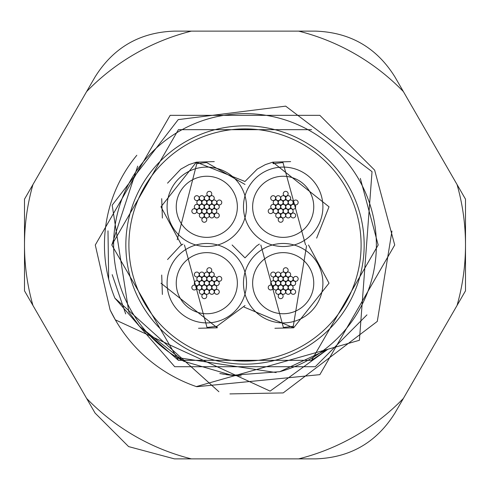 <?xml version="1.0" encoding="UTF-8"?>
<svg xmlns="http://www.w3.org/2000/svg" width="490" height="490" viewBox="0 0 490 490"><rect width="100%" height="100%" fill="white"/><g stroke="black" fill="none" stroke-linecap="round" stroke-linejoin="round"><path stroke-width="0.73" d="M112.192 274.663L125.673 313.894M196.343 386.586A149.713 149.713 0 0 1 110.097 309.925L115.352 319.854L270.1 391.106L327.81 349.296L279.808 371.683L231.905 375.309L183.915 361.314L139.528 326.309L128.833 312.069L112.173 205.175L178.225 119.621L285.67 106.14L372.033 171.659L359.409 340.287L196.343 386.586A149.713 149.713 0 0 1 110.097 309.925L95.287 245L170.146 115.346L319.854 115.346L374.654 170.146L394.713 245L319.854 374.654L196.723 386.714L319.854 374.654L394.713 245L374.654 170.146L394.713 245L319.854 374.654L196.723 386.714M110.097 309.925L95.287 245L170.146 115.346L319.854 115.346L374.654 170.146L319.854 115.346L170.146 115.346L95.287 245L110.097 309.925L95.287 245L170.146 115.346L319.854 115.346L374.654 170.146M348.194 185.422A119.156 119.156 0 0 0 185.422 141.806A119.156 119.156 0 0 0 141.806 304.578A119.156 119.156 0 0 0 304.578 348.194A119.156 119.156 0 0 0 348.194 185.422M107.984 230.9L108.682 279.202L107.99 230.845M86.608 398.401A220.5 220.5 0 0 0 191.351 458.873L174.44 458.873L128.613 446.592L95.06 413.046L24.5 290.827L24.5 199.173L95.06 76.955C113.447 47.53 139.907 32.254 174.44 31.127L315.56 31.127C350.234 32.334 376.694 47.61 394.94 76.955L465.5 199.173L465.5 290.827L394.94 413.046C376.553 442.47 350.093 457.746 315.56 458.873L191.351 458.873M366.949 314.868L315.272 366.716L174.728 366.716L315.272 366.716L366.949 314.868L315.272 366.716L174.728 366.716L114.874 298.116A140.544 140.544 0 0 1 136.826 155.269M174.728 366.716L114.874 298.116L174.728 366.716M391.957 231.053L377.3 321.385L283.189 392.919L229.926 393.911M218.895 391.718L114.874 298.116M191.351 31.127A220.5 220.5 0 0 0 86.608 91.599M32.953 184.528A220.5 220.5 0 0 0 32.953 305.472M298.649 458.873A220.5 220.5 0 0 0 403.393 398.401M457.048 305.472A220.5 220.5 0 0 0 457.048 184.528M403.393 91.599A220.5 220.5 0 0 0 298.649 31.127M361.106 245A116.106 116.106 0 0 1 245 361.106A116.106 116.106 0 0 1 128.895 245A116.106 116.106 0 0 1 245 128.895A116.106 116.106 0 0 1 361.106 245M244.994 184.436L206.602 162.533L196.79 163.678L177.221 239.739M181.521 245.031L160.977 206.811L196.386 162.178L245 181.478L257.201 169.124L265.372 164.609L272.771 162.178L329.023 206.811L316.65 238.122M206.657 167.09A39.721 39.721 0 0 0 167.09 206.958A39.721 39.721 0 0 0 206.958 246.525A39.721 39.721 0 0 0 246.525 206.657A39.721 39.721 0 0 0 206.657 167.09M305.558 245L282.987 162.533L273.169 163.678L272.771 162.178L290.644 161.59M283.042 167.09A39.721 39.721 0 0 0 243.475 206.958A39.721 39.721 0 0 0 283.343 246.525A39.721 39.721 0 0 0 322.91 206.657A39.721 39.721 0 0 0 283.042 167.09M260.833 244.994L283.398 327.467L293.265 326.309L306.599 245.625M308.504 244.988L329.023 283.189L293.663 327.81L244.081 307.077M283.042 243.475A39.721 39.721 0 0 0 243.475 283.343A39.721 39.721 0 0 0 283.343 322.91A39.721 39.721 0 0 0 322.91 283.042A39.721 39.721 0 0 0 283.042 243.475M184.448 244.994L207.013 327.467L216.88 326.309L245.025 305.546M232.119 244.988L245 257.863L256.576 245.943L259.357 244.1M206.657 243.475A39.721 39.721 0 0 0 167.09 283.343A39.721 39.721 0 0 0 206.958 322.91A39.721 39.721 0 0 0 246.525 283.042A39.721 39.721 0 0 0 206.657 243.475M216.88 326.309L217.284 327.81L160.977 283.189M290.766 291.868A2.444 2.444 0 0 1 293.21 289.425A2.444 2.444 0 0 1 295.654 291.868A2.444 2.444 0 0 1 293.21 294.312A2.444 2.444 0 0 1 290.766 291.868A2.444 2.444 0 0 1 293.21 289.425A2.444 2.444 0 0 1 295.654 291.868A2.444 2.444 0 0 1 293.21 294.312A2.444 2.444 0 0 1 290.766 291.868M288.261 287.526A2.444 2.444 0 0 1 290.705 285.082A2.444 2.444 0 0 1 293.149 287.526A2.444 2.444 0 0 1 290.705 289.97A2.444 2.444 0 0 1 288.261 287.526A2.444 2.444 0 0 1 290.705 285.082A2.444 2.444 0 0 1 293.149 287.526A2.444 2.444 0 0 1 290.705 289.97A2.444 2.444 0 0 1 288.261 287.526M285.75 291.868A2.444 2.444 0 0 1 288.2 289.425A2.444 2.444 0 0 1 290.644 291.868A2.444 2.444 0 0 1 288.2 294.312A2.444 2.444 0 0 1 285.75 291.868A2.444 2.444 0 0 1 288.2 289.425A2.444 2.444 0 0 1 290.644 291.868A2.444 2.444 0 0 1 288.2 294.312A2.444 2.444 0 0 1 285.75 291.868M283.251 287.532A2.444 2.444 0 0 1 285.701 285.088A2.444 2.444 0 0 1 288.144 287.532A2.444 2.444 0 0 1 285.701 289.976A2.444 2.444 0 0 1 283.251 287.532A2.444 2.444 0 0 1 285.701 285.088A2.444 2.444 0 0 1 288.144 287.532A2.444 2.444 0 0 1 285.701 289.976A2.444 2.444 0 0 1 283.251 287.532M280.752 291.862A2.444 2.444 0 0 1 283.196 289.418A2.444 2.444 0 0 1 285.639 291.862A2.444 2.444 0 0 1 283.196 294.306A2.444 2.444 0 0 1 280.752 291.862A2.444 2.444 0 0 1 283.196 289.418A2.444 2.444 0 0 1 285.639 291.862A2.444 2.444 0 0 1 283.196 294.306A2.444 2.444 0 0 1 280.752 291.862M278.24 296.205A2.444 2.444 0 0 1 280.684 293.761A2.444 2.444 0 0 1 283.128 296.205A2.444 2.444 0 0 1 280.684 298.649A2.444 2.444 0 0 1 278.24 296.205A2.444 2.444 0 0 1 280.684 293.761A2.444 2.444 0 0 1 283.128 296.205A2.444 2.444 0 0 1 280.684 298.649A2.444 2.444 0 0 1 278.24 296.205M278.24 287.532A2.444 2.444 0 0 1 280.684 285.088A2.444 2.444 0 0 1 283.128 287.532A2.444 2.444 0 0 1 280.684 289.976A2.444 2.444 0 0 1 278.24 287.532A2.444 2.444 0 0 1 280.684 285.088A2.444 2.444 0 0 1 283.128 287.532A2.444 2.444 0 0 1 280.684 289.976A2.444 2.444 0 0 1 278.24 287.532M275.735 291.862A2.444 2.444 0 0 1 278.179 289.418A2.444 2.444 0 0 1 280.623 291.862A2.444 2.444 0 0 1 278.179 294.306A2.444 2.444 0 0 1 275.735 291.862A2.444 2.444 0 0 1 278.179 289.418A2.444 2.444 0 0 1 280.623 291.862A2.444 2.444 0 0 1 278.179 294.306A2.444 2.444 0 0 1 275.735 291.862M268.226 287.526A2.444 2.444 0 0 1 270.67 285.082A2.444 2.444 0 0 1 273.114 287.526A2.444 2.444 0 0 1 270.67 289.97A2.444 2.444 0 0 1 268.226 287.526A2.444 2.444 0 0 1 270.67 285.082A2.444 2.444 0 0 1 273.114 287.526A2.444 2.444 0 0 1 270.67 289.97A2.444 2.444 0 0 1 268.226 287.526M273.236 287.532A2.444 2.444 0 0 1 275.686 285.088A2.444 2.444 0 0 1 278.13 287.532A2.444 2.444 0 0 1 275.686 289.976A2.444 2.444 0 0 1 273.236 287.532A2.444 2.444 0 0 1 275.686 285.088A2.444 2.444 0 0 1 278.13 287.532A2.444 2.444 0 0 1 275.686 289.976A2.444 2.444 0 0 1 273.236 287.532M275.735 283.189A2.444 2.444 0 0 1 278.179 280.746A2.444 2.444 0 0 1 280.623 283.189A2.444 2.444 0 0 1 278.179 285.633A2.444 2.444 0 0 1 275.735 283.189A2.444 2.444 0 0 1 278.179 280.746A2.444 2.444 0 0 1 280.623 283.189A2.444 2.444 0 0 1 278.179 285.633A2.444 2.444 0 0 1 275.735 283.189M270.731 283.189A2.444 2.444 0 0 1 273.175 280.746A2.444 2.444 0 0 1 275.619 283.189A2.444 2.444 0 0 1 273.175 285.633A2.444 2.444 0 0 1 270.731 283.189A2.444 2.444 0 0 1 273.175 280.746A2.444 2.444 0 0 1 275.619 283.189A2.444 2.444 0 0 1 273.175 285.633A2.444 2.444 0 0 1 270.731 283.189M273.236 278.859A2.444 2.444 0 0 1 275.68 276.415A2.444 2.444 0 0 1 278.124 278.859A2.444 2.444 0 0 1 275.68 281.303A2.444 2.444 0 0 1 273.236 278.859A2.444 2.444 0 0 1 275.68 276.415A2.444 2.444 0 0 1 278.124 278.859A2.444 2.444 0 0 1 275.68 281.303A2.444 2.444 0 0 1 273.236 278.859M270.731 274.516A2.444 2.444 0 0 1 273.175 272.072A2.444 2.444 0 0 1 275.619 274.516A2.444 2.444 0 0 1 273.175 276.96A2.444 2.444 0 0 1 270.731 274.516A2.444 2.444 0 0 1 273.175 272.072A2.444 2.444 0 0 1 275.619 274.516A2.444 2.444 0 0 1 273.175 276.96A2.444 2.444 0 0 1 270.731 274.516M275.741 274.516A2.444 2.444 0 0 1 278.185 272.072A2.444 2.444 0 0 1 280.629 274.516A2.444 2.444 0 0 1 278.185 276.96A2.444 2.444 0 0 1 275.741 274.516A2.444 2.444 0 0 1 278.185 272.072A2.444 2.444 0 0 1 280.629 274.516A2.444 2.444 0 0 1 278.185 276.96A2.444 2.444 0 0 1 275.741 274.516M278.24 278.853A2.444 2.444 0 0 1 280.684 276.409A2.444 2.444 0 0 1 283.128 278.853A2.444 2.444 0 0 1 280.684 281.297A2.444 2.444 0 0 1 278.24 278.853A2.444 2.444 0 0 1 280.684 276.409A2.444 2.444 0 0 1 283.128 278.853A2.444 2.444 0 0 1 280.684 281.297A2.444 2.444 0 0 1 278.24 278.853M280.746 283.189A2.444 2.444 0 0 1 283.189 280.746A2.444 2.444 0 0 1 285.633 283.189A2.444 2.444 0 0 1 283.189 285.633A2.444 2.444 0 0 1 280.746 283.189A2.444 2.444 0 0 1 283.189 280.746A2.444 2.444 0 0 1 285.633 283.189A2.444 2.444 0 0 1 283.189 285.633A2.444 2.444 0 0 1 280.746 283.189M285.762 283.189A2.444 2.444 0 0 1 288.206 280.746A2.444 2.444 0 0 1 290.65 283.189A2.444 2.444 0 0 1 288.206 285.633A2.444 2.444 0 0 1 285.762 283.189A2.444 2.444 0 0 1 288.206 280.746A2.444 2.444 0 0 1 290.65 283.189A2.444 2.444 0 0 1 288.206 285.633A2.444 2.444 0 0 1 285.762 283.189M290.766 283.196A2.444 2.444 0 0 1 293.21 280.752A2.444 2.444 0 0 1 295.654 283.196A2.444 2.444 0 0 1 293.21 285.639A2.444 2.444 0 0 1 290.766 283.196A2.444 2.444 0 0 1 293.21 280.752A2.444 2.444 0 0 1 295.654 283.196A2.444 2.444 0 0 1 293.21 285.639A2.444 2.444 0 0 1 290.766 283.196M293.271 278.853A2.444 2.444 0 0 1 295.715 276.409A2.444 2.444 0 0 1 298.159 278.853A2.444 2.444 0 0 1 295.715 281.297A2.444 2.444 0 0 1 293.271 278.853A2.444 2.444 0 0 1 295.715 276.409A2.444 2.444 0 0 1 298.159 278.853A2.444 2.444 0 0 1 295.715 281.297A2.444 2.444 0 0 1 293.271 278.853M288.255 278.853A2.444 2.444 0 0 1 290.699 276.409A2.444 2.444 0 0 1 293.143 278.853A2.444 2.444 0 0 1 290.699 281.297A2.444 2.444 0 0 1 288.255 278.853A2.444 2.444 0 0 1 290.699 276.409A2.444 2.444 0 0 1 293.143 278.853A2.444 2.444 0 0 1 290.699 281.297A2.444 2.444 0 0 1 288.255 278.853M283.251 278.853A2.444 2.444 0 0 1 285.701 276.409A2.444 2.444 0 0 1 288.144 278.853A2.444 2.444 0 0 1 285.701 281.297A2.444 2.444 0 0 1 283.251 278.853A2.444 2.444 0 0 1 285.701 276.409A2.444 2.444 0 0 1 288.144 278.853A2.444 2.444 0 0 1 285.701 281.297A2.444 2.444 0 0 1 283.251 278.853M280.746 274.516A2.444 2.444 0 0 1 283.189 272.072A2.444 2.444 0 0 1 285.633 274.516A2.444 2.444 0 0 1 283.189 276.966A2.444 2.444 0 0 1 280.746 274.516A2.444 2.444 0 0 1 283.189 272.072A2.444 2.444 0 0 1 285.633 274.516A2.444 2.444 0 0 1 283.189 276.966A2.444 2.444 0 0 1 280.746 274.516M285.762 274.516A2.444 2.444 0 0 1 288.206 272.072A2.444 2.444 0 0 1 290.65 274.516A2.444 2.444 0 0 1 288.206 276.966A2.444 2.444 0 0 1 285.762 274.516A2.444 2.444 0 0 1 288.206 272.072A2.444 2.444 0 0 1 290.65 274.516A2.444 2.444 0 0 1 288.206 276.966A2.444 2.444 0 0 1 285.762 274.516M283.251 270.18A2.444 2.444 0 0 1 285.701 267.736A2.444 2.444 0 0 1 288.144 270.18A2.444 2.444 0 0 1 285.701 272.624A2.444 2.444 0 0 1 283.251 270.18A2.444 2.444 0 0 1 285.701 267.736A2.444 2.444 0 0 1 288.144 270.18A2.444 2.444 0 0 1 285.701 272.624A2.444 2.444 0 0 1 283.251 270.18M313.747 283.189A30.552 30.552 0 0 1 283.189 313.747A30.552 30.552 0 0 1 252.638 283.189A30.552 30.552 0 0 1 283.189 252.638A30.552 30.552 0 0 1 313.747 283.189M214.381 291.868A2.444 2.444 0 0 1 216.825 289.425A2.444 2.444 0 0 1 219.269 291.868A2.444 2.444 0 0 1 216.825 294.312A2.444 2.444 0 0 1 214.381 291.868A2.444 2.444 0 0 1 216.825 289.425A2.444 2.444 0 0 1 219.269 291.868A2.444 2.444 0 0 1 216.825 294.312A2.444 2.444 0 0 1 214.381 291.868M211.876 287.526A2.444 2.444 0 0 1 214.32 285.082A2.444 2.444 0 0 1 216.764 287.526A2.444 2.444 0 0 1 214.32 289.97A2.444 2.444 0 0 1 211.876 287.526A2.444 2.444 0 0 1 214.32 285.082A2.444 2.444 0 0 1 216.764 287.526A2.444 2.444 0 0 1 214.32 289.97A2.444 2.444 0 0 1 211.876 287.526M209.371 291.868A2.444 2.444 0 0 1 211.815 289.425A2.444 2.444 0 0 1 214.259 291.868A2.444 2.444 0 0 1 211.815 294.312A2.444 2.444 0 0 1 209.371 291.868A2.444 2.444 0 0 1 211.815 289.425A2.444 2.444 0 0 1 214.259 291.868A2.444 2.444 0 0 1 211.815 294.312A2.444 2.444 0 0 1 209.371 291.868M206.872 287.532A2.444 2.444 0 0 1 209.316 285.088A2.444 2.444 0 0 1 211.76 287.532A2.444 2.444 0 0 1 209.316 289.976A2.444 2.444 0 0 1 206.872 287.532A2.444 2.444 0 0 1 209.316 285.088A2.444 2.444 0 0 1 211.76 287.532A2.444 2.444 0 0 1 209.316 289.976A2.444 2.444 0 0 1 206.872 287.532M204.367 291.862A2.444 2.444 0 0 1 206.811 289.418A2.444 2.444 0 0 1 209.255 291.862A2.444 2.444 0 0 1 206.811 294.306A2.444 2.444 0 0 1 204.367 291.862A2.444 2.444 0 0 1 206.811 289.418A2.444 2.444 0 0 1 209.255 291.862A2.444 2.444 0 0 1 206.811 294.306A2.444 2.444 0 0 1 204.367 291.862M201.856 296.205A2.444 2.444 0 0 1 204.299 293.761A2.444 2.444 0 0 1 206.749 296.205A2.444 2.444 0 0 1 204.299 298.649A2.444 2.444 0 0 1 201.856 296.205A2.444 2.444 0 0 1 204.299 293.761A2.444 2.444 0 0 1 206.749 296.205A2.444 2.444 0 0 1 204.299 298.649A2.444 2.444 0 0 1 201.856 296.205M201.856 287.532A2.444 2.444 0 0 1 204.299 285.088A2.444 2.444 0 0 1 206.749 287.532A2.444 2.444 0 0 1 204.299 289.976A2.444 2.444 0 0 1 201.856 287.532A2.444 2.444 0 0 1 204.299 285.088A2.444 2.444 0 0 1 206.749 287.532A2.444 2.444 0 0 1 204.299 289.976A2.444 2.444 0 0 1 201.856 287.532M199.35 291.862A2.444 2.444 0 0 1 201.794 289.418A2.444 2.444 0 0 1 204.238 291.862A2.444 2.444 0 0 1 201.794 294.306A2.444 2.444 0 0 1 199.35 291.862A2.444 2.444 0 0 1 201.794 289.418A2.444 2.444 0 0 1 204.238 291.862A2.444 2.444 0 0 1 201.794 294.306A2.444 2.444 0 0 1 199.35 291.862M191.841 287.526A2.444 2.444 0 0 1 194.285 285.082A2.444 2.444 0 0 1 196.729 287.526A2.444 2.444 0 0 1 194.285 289.97A2.444 2.444 0 0 1 191.841 287.526A2.444 2.444 0 0 1 194.285 285.082A2.444 2.444 0 0 1 196.729 287.526A2.444 2.444 0 0 1 194.285 289.97A2.444 2.444 0 0 1 191.841 287.526M196.857 287.532A2.444 2.444 0 0 1 199.301 285.088A2.444 2.444 0 0 1 201.745 287.532A2.444 2.444 0 0 1 199.301 289.976A2.444 2.444 0 0 1 196.857 287.532A2.444 2.444 0 0 1 199.301 285.088A2.444 2.444 0 0 1 201.745 287.532A2.444 2.444 0 0 1 199.301 289.976A2.444 2.444 0 0 1 196.857 287.532M199.35 283.189A2.444 2.444 0 0 1 201.794 280.746A2.444 2.444 0 0 1 204.238 283.189A2.444 2.444 0 0 1 201.794 285.633A2.444 2.444 0 0 1 199.35 283.189A2.444 2.444 0 0 1 201.794 280.746A2.444 2.444 0 0 1 204.238 283.189A2.444 2.444 0 0 1 201.794 285.633A2.444 2.444 0 0 1 199.35 283.189M194.346 283.189A2.444 2.444 0 0 1 196.79 280.746A2.444 2.444 0 0 1 199.234 283.189A2.444 2.444 0 0 1 196.79 285.633A2.444 2.444 0 0 1 194.346 283.189A2.444 2.444 0 0 1 196.79 280.746A2.444 2.444 0 0 1 199.234 283.189A2.444 2.444 0 0 1 196.79 285.633A2.444 2.444 0 0 1 194.346 283.189M196.851 278.859A2.444 2.444 0 0 1 199.295 276.415A2.444 2.444 0 0 1 201.739 278.859A2.444 2.444 0 0 1 199.295 281.303A2.444 2.444 0 0 1 196.851 278.859A2.444 2.444 0 0 1 199.295 276.415A2.444 2.444 0 0 1 201.739 278.859A2.444 2.444 0 0 1 199.295 281.303A2.444 2.444 0 0 1 196.851 278.859M194.346 274.516A2.444 2.444 0 0 1 196.79 272.072A2.444 2.444 0 0 1 199.234 274.516A2.444 2.444 0 0 1 196.79 276.96A2.444 2.444 0 0 1 194.346 274.516A2.444 2.444 0 0 1 196.79 272.072A2.444 2.444 0 0 1 199.234 274.516A2.444 2.444 0 0 1 196.79 276.96A2.444 2.444 0 0 1 194.346 274.516M199.357 274.516A2.444 2.444 0 0 1 201.8 272.072A2.444 2.444 0 0 1 204.25 274.516A2.444 2.444 0 0 1 201.8 276.96A2.444 2.444 0 0 1 199.357 274.516A2.444 2.444 0 0 1 201.8 272.072A2.444 2.444 0 0 1 204.25 274.516A2.444 2.444 0 0 1 201.8 276.96A2.444 2.444 0 0 1 199.357 274.516M201.856 278.853A2.444 2.444 0 0 1 204.299 276.409A2.444 2.444 0 0 1 206.749 278.853A2.444 2.444 0 0 1 204.299 281.297A2.444 2.444 0 0 1 201.856 278.853A2.444 2.444 0 0 1 204.299 276.409A2.444 2.444 0 0 1 206.749 278.853A2.444 2.444 0 0 1 204.299 281.297A2.444 2.444 0 0 1 201.856 278.853M204.367 283.189A2.444 2.444 0 0 1 206.811 280.746A2.444 2.444 0 0 1 209.255 283.189A2.444 2.444 0 0 1 206.811 285.633A2.444 2.444 0 0 1 204.367 283.189A2.444 2.444 0 0 1 206.811 280.746A2.444 2.444 0 0 1 209.255 283.189A2.444 2.444 0 0 1 206.811 285.633A2.444 2.444 0 0 1 204.367 283.189M209.377 283.189A2.444 2.444 0 0 1 211.821 280.746A2.444 2.444 0 0 1 214.265 283.189A2.444 2.444 0 0 1 211.821 285.633A2.444 2.444 0 0 1 209.377 283.189A2.444 2.444 0 0 1 211.821 280.746A2.444 2.444 0 0 1 214.265 283.189A2.444 2.444 0 0 1 211.821 285.633A2.444 2.444 0 0 1 209.377 283.189M214.381 283.196A2.444 2.444 0 0 1 216.825 280.752A2.444 2.444 0 0 1 219.269 283.196A2.444 2.444 0 0 1 216.825 285.639A2.444 2.444 0 0 1 214.381 283.196A2.444 2.444 0 0 1 216.825 280.752A2.444 2.444 0 0 1 219.269 283.196A2.444 2.444 0 0 1 216.825 285.639A2.444 2.444 0 0 1 214.381 283.196M216.886 278.853A2.444 2.444 0 0 1 219.33 276.409A2.444 2.444 0 0 1 221.774 278.853A2.444 2.444 0 0 1 219.33 281.297A2.444 2.444 0 0 1 216.886 278.853A2.444 2.444 0 0 1 219.33 276.409A2.444 2.444 0 0 1 221.774 278.853A2.444 2.444 0 0 1 219.33 281.297A2.444 2.444 0 0 1 216.886 278.853M211.87 278.853A2.444 2.444 0 0 1 214.314 276.409A2.444 2.444 0 0 1 216.764 278.853A2.444 2.444 0 0 1 214.314 281.297A2.444 2.444 0 0 1 211.87 278.853A2.444 2.444 0 0 1 214.314 276.409A2.444 2.444 0 0 1 216.764 278.853A2.444 2.444 0 0 1 214.314 281.297A2.444 2.444 0 0 1 211.87 278.853M206.872 278.853A2.444 2.444 0 0 1 209.316 276.409A2.444 2.444 0 0 1 211.76 278.853A2.444 2.444 0 0 1 209.316 281.297A2.444 2.444 0 0 1 206.872 278.853A2.444 2.444 0 0 1 209.316 276.409A2.444 2.444 0 0 1 211.76 278.853A2.444 2.444 0 0 1 209.316 281.297A2.444 2.444 0 0 1 206.872 278.853M204.361 274.516A2.444 2.444 0 0 1 206.805 272.072A2.444 2.444 0 0 1 209.248 274.516A2.444 2.444 0 0 1 206.805 276.966A2.444 2.444 0 0 1 204.361 274.516A2.444 2.444 0 0 1 206.805 272.072A2.444 2.444 0 0 1 209.248 274.516A2.444 2.444 0 0 1 206.805 276.966A2.444 2.444 0 0 1 204.361 274.516M209.377 274.516A2.444 2.444 0 0 1 211.821 272.072A2.444 2.444 0 0 1 214.265 274.516A2.444 2.444 0 0 1 211.821 276.966A2.444 2.444 0 0 1 209.377 274.516A2.444 2.444 0 0 1 211.821 272.072A2.444 2.444 0 0 1 214.265 274.516A2.444 2.444 0 0 1 211.821 276.966A2.444 2.444 0 0 1 209.377 274.516M206.872 270.18A2.444 2.444 0 0 1 209.316 267.736A2.444 2.444 0 0 1 211.76 270.18A2.444 2.444 0 0 1 209.316 272.624A2.444 2.444 0 0 1 206.872 270.18A2.444 2.444 0 0 1 209.316 267.736A2.444 2.444 0 0 1 211.76 270.18A2.444 2.444 0 0 1 209.316 272.624A2.444 2.444 0 0 1 206.872 270.18M237.362 283.189A30.552 30.552 0 0 1 206.811 313.747A30.552 30.552 0 0 1 176.253 283.189A30.552 30.552 0 0 1 206.811 252.638A30.552 30.552 0 0 1 237.362 283.189M214.381 215.484A2.444 2.444 0 0 1 216.825 213.04A2.444 2.444 0 0 1 219.269 215.484A2.444 2.444 0 0 1 216.825 217.928A2.444 2.444 0 0 1 214.381 215.484A2.444 2.444 0 0 1 216.825 213.04A2.444 2.444 0 0 1 219.269 215.484A2.444 2.444 0 0 1 216.825 217.928A2.444 2.444 0 0 1 214.381 215.484M211.876 211.141A2.444 2.444 0 0 1 214.32 208.697A2.444 2.444 0 0 1 216.764 211.141A2.444 2.444 0 0 1 214.32 213.585A2.444 2.444 0 0 1 211.876 211.141A2.444 2.444 0 0 1 214.32 208.697A2.444 2.444 0 0 1 216.764 211.141A2.444 2.444 0 0 1 214.32 213.585A2.444 2.444 0 0 1 211.876 211.141M209.371 215.484A2.444 2.444 0 0 1 211.815 213.04A2.444 2.444 0 0 1 214.259 215.484A2.444 2.444 0 0 1 211.815 217.928A2.444 2.444 0 0 1 209.371 215.484A2.444 2.444 0 0 1 211.815 213.04A2.444 2.444 0 0 1 214.259 215.484A2.444 2.444 0 0 1 211.815 217.928A2.444 2.444 0 0 1 209.371 215.484M206.872 211.147A2.444 2.444 0 0 1 209.316 208.703A2.444 2.444 0 0 1 211.76 211.147A2.444 2.444 0 0 1 209.316 213.591A2.444 2.444 0 0 1 206.872 211.147A2.444 2.444 0 0 1 209.316 208.703A2.444 2.444 0 0 1 211.76 211.147A2.444 2.444 0 0 1 209.316 213.591A2.444 2.444 0 0 1 206.872 211.147M204.367 215.484A2.444 2.444 0 0 1 206.811 213.034A2.444 2.444 0 0 1 209.255 215.484A2.444 2.444 0 0 1 206.811 217.928A2.444 2.444 0 0 1 204.367 215.484A2.444 2.444 0 0 1 206.811 213.034A2.444 2.444 0 0 1 209.255 215.484A2.444 2.444 0 0 1 206.811 217.928A2.444 2.444 0 0 1 204.367 215.484M201.856 219.82A2.444 2.444 0 0 1 204.299 217.376A2.444 2.444 0 0 1 206.749 219.82A2.444 2.444 0 0 1 204.299 222.264A2.444 2.444 0 0 1 201.856 219.82A2.444 2.444 0 0 1 204.299 217.376A2.444 2.444 0 0 1 206.749 219.82A2.444 2.444 0 0 1 204.299 222.264A2.444 2.444 0 0 1 201.856 219.82M201.856 211.147A2.444 2.444 0 0 1 204.299 208.703A2.444 2.444 0 0 1 206.749 211.147A2.444 2.444 0 0 1 204.299 213.591A2.444 2.444 0 0 1 201.856 211.147A2.444 2.444 0 0 1 204.299 208.703A2.444 2.444 0 0 1 206.749 211.147A2.444 2.444 0 0 1 204.299 213.591A2.444 2.444 0 0 1 201.856 211.147M199.35 215.484A2.444 2.444 0 0 1 201.794 213.034A2.444 2.444 0 0 1 204.238 215.484A2.444 2.444 0 0 1 201.794 217.928A2.444 2.444 0 0 1 199.35 215.484A2.444 2.444 0 0 1 201.794 213.034A2.444 2.444 0 0 1 204.238 215.484A2.444 2.444 0 0 1 201.794 217.928A2.444 2.444 0 0 1 199.35 215.484M191.841 211.147A2.444 2.444 0 0 1 194.285 208.703A2.444 2.444 0 0 1 196.729 211.147A2.444 2.444 0 0 1 194.285 213.591A2.444 2.444 0 0 1 191.841 211.147A2.444 2.444 0 0 1 194.285 208.703A2.444 2.444 0 0 1 196.729 211.147A2.444 2.444 0 0 1 194.285 213.591A2.444 2.444 0 0 1 191.841 211.147M196.857 211.147A2.444 2.444 0 0 1 199.301 208.703A2.444 2.444 0 0 1 201.745 211.147A2.444 2.444 0 0 1 199.301 213.591A2.444 2.444 0 0 1 196.857 211.147A2.444 2.444 0 0 1 199.301 208.703A2.444 2.444 0 0 1 201.745 211.147A2.444 2.444 0 0 1 199.301 213.591A2.444 2.444 0 0 1 196.857 211.147M199.35 206.811A2.444 2.444 0 0 1 201.794 204.367A2.444 2.444 0 0 1 204.238 206.811A2.444 2.444 0 0 1 201.794 209.255A2.444 2.444 0 0 1 199.35 206.811A2.444 2.444 0 0 1 201.794 204.367A2.444 2.444 0 0 1 204.238 206.811A2.444 2.444 0 0 1 201.794 209.255A2.444 2.444 0 0 1 199.35 206.811M194.346 206.805A2.444 2.444 0 0 1 196.79 204.361A2.444 2.444 0 0 1 199.234 206.805A2.444 2.444 0 0 1 196.79 209.248A2.444 2.444 0 0 1 194.346 206.805A2.444 2.444 0 0 1 196.79 204.361A2.444 2.444 0 0 1 199.234 206.805A2.444 2.444 0 0 1 196.79 209.248A2.444 2.444 0 0 1 194.346 206.805M196.851 202.474A2.444 2.444 0 0 1 199.295 200.03A2.444 2.444 0 0 1 201.739 202.474A2.444 2.444 0 0 1 199.295 204.918A2.444 2.444 0 0 1 196.851 202.474A2.444 2.444 0 0 1 199.295 200.03A2.444 2.444 0 0 1 201.739 202.474A2.444 2.444 0 0 1 199.295 204.918A2.444 2.444 0 0 1 196.851 202.474M194.346 198.132A2.444 2.444 0 0 1 196.79 195.688A2.444 2.444 0 0 1 199.234 198.132A2.444 2.444 0 0 1 196.79 200.575A2.444 2.444 0 0 1 194.346 198.132A2.444 2.444 0 0 1 196.79 195.688A2.444 2.444 0 0 1 199.234 198.132A2.444 2.444 0 0 1 196.79 200.575A2.444 2.444 0 0 1 194.346 198.132M199.357 198.132A2.444 2.444 0 0 1 201.8 195.688A2.444 2.444 0 0 1 204.25 198.132A2.444 2.444 0 0 1 201.8 200.575A2.444 2.444 0 0 1 199.357 198.132A2.444 2.444 0 0 1 201.8 195.688A2.444 2.444 0 0 1 204.25 198.132A2.444 2.444 0 0 1 201.8 200.575A2.444 2.444 0 0 1 199.357 198.132M201.856 202.468A2.444 2.444 0 0 1 204.299 200.024A2.444 2.444 0 0 1 206.749 202.468A2.444 2.444 0 0 1 204.299 204.912A2.444 2.444 0 0 1 201.856 202.468A2.444 2.444 0 0 1 204.299 200.024A2.444 2.444 0 0 1 206.749 202.468A2.444 2.444 0 0 1 204.299 204.912A2.444 2.444 0 0 1 201.856 202.468M204.367 206.811A2.444 2.444 0 0 1 206.811 204.367A2.444 2.444 0 0 1 209.255 206.811A2.444 2.444 0 0 1 206.811 209.255A2.444 2.444 0 0 1 204.367 206.811A2.444 2.444 0 0 1 206.811 204.367A2.444 2.444 0 0 1 209.255 206.811A2.444 2.444 0 0 1 206.811 209.255A2.444 2.444 0 0 1 204.367 206.811M209.377 206.811A2.444 2.444 0 0 1 211.821 204.367A2.444 2.444 0 0 1 214.265 206.811A2.444 2.444 0 0 1 211.821 209.255A2.444 2.444 0 0 1 209.377 206.811A2.444 2.444 0 0 1 211.821 204.367A2.444 2.444 0 0 1 214.265 206.811A2.444 2.444 0 0 1 211.821 209.255A2.444 2.444 0 0 1 209.377 206.811M214.381 206.811A2.444 2.444 0 0 1 216.825 204.367A2.444 2.444 0 0 1 219.269 206.811A2.444 2.444 0 0 1 216.825 209.255A2.444 2.444 0 0 1 214.381 206.811A2.444 2.444 0 0 1 216.825 204.367A2.444 2.444 0 0 1 219.269 206.811A2.444 2.444 0 0 1 216.825 209.255A2.444 2.444 0 0 1 214.381 206.811M216.886 202.474A2.444 2.444 0 0 1 219.33 200.03A2.444 2.444 0 0 1 221.774 202.474A2.444 2.444 0 0 1 219.33 204.918A2.444 2.444 0 0 1 216.886 202.474A2.444 2.444 0 0 1 219.33 200.03A2.444 2.444 0 0 1 221.774 202.474A2.444 2.444 0 0 1 219.33 204.918A2.444 2.444 0 0 1 216.886 202.474M211.87 202.468A2.444 2.444 0 0 1 214.314 200.024A2.444 2.444 0 0 1 216.764 202.468A2.444 2.444 0 0 1 214.314 204.912A2.444 2.444 0 0 1 211.87 202.468A2.444 2.444 0 0 1 214.314 200.024A2.444 2.444 0 0 1 216.764 202.468A2.444 2.444 0 0 1 214.314 204.912A2.444 2.444 0 0 1 211.87 202.468M206.872 202.468A2.444 2.444 0 0 1 209.316 200.024A2.444 2.444 0 0 1 211.76 202.468A2.444 2.444 0 0 1 209.316 204.912A2.444 2.444 0 0 1 206.872 202.468A2.444 2.444 0 0 1 209.316 200.024A2.444 2.444 0 0 1 211.76 202.468A2.444 2.444 0 0 1 209.316 204.912A2.444 2.444 0 0 1 206.872 202.468M204.361 198.138A2.444 2.444 0 0 1 206.805 195.694A2.444 2.444 0 0 1 209.248 198.138A2.444 2.444 0 0 1 206.805 200.582A2.444 2.444 0 0 1 204.361 198.138A2.444 2.444 0 0 1 206.805 195.694A2.444 2.444 0 0 1 209.248 198.138A2.444 2.444 0 0 1 206.805 200.582A2.444 2.444 0 0 1 204.361 198.138M209.377 198.138A2.444 2.444 0 0 1 211.821 195.694A2.444 2.444 0 0 1 214.265 198.138A2.444 2.444 0 0 1 211.821 200.582A2.444 2.444 0 0 1 209.377 198.138A2.444 2.444 0 0 1 211.821 195.694A2.444 2.444 0 0 1 214.265 198.138A2.444 2.444 0 0 1 211.821 200.582A2.444 2.444 0 0 1 209.377 198.138M206.872 193.795A2.444 2.444 0 0 1 209.316 191.351A2.444 2.444 0 0 1 211.76 193.795A2.444 2.444 0 0 1 209.316 196.239A2.444 2.444 0 0 1 206.872 193.795A2.444 2.444 0 0 1 209.316 191.351A2.444 2.444 0 0 1 211.76 193.795A2.444 2.444 0 0 1 209.316 196.239A2.444 2.444 0 0 1 206.872 193.795M237.362 206.811A30.552 30.552 0 0 1 206.811 237.362A30.552 30.552 0 0 1 176.253 206.811A30.552 30.552 0 0 1 206.811 176.253A30.552 30.552 0 0 1 237.362 206.811M290.766 215.484A2.444 2.444 0 0 1 293.21 213.04A2.444 2.444 0 0 1 295.654 215.484A2.444 2.444 0 0 1 293.21 217.928A2.444 2.444 0 0 1 290.766 215.484A2.444 2.444 0 0 1 293.21 213.04A2.444 2.444 0 0 1 295.654 215.484A2.444 2.444 0 0 1 293.21 217.928A2.444 2.444 0 0 1 290.766 215.484M288.261 211.141A2.444 2.444 0 0 1 290.705 208.697A2.444 2.444 0 0 1 293.149 211.141A2.444 2.444 0 0 1 290.705 213.585A2.444 2.444 0 0 1 288.261 211.141A2.444 2.444 0 0 1 290.705 208.697A2.444 2.444 0 0 1 293.149 211.141A2.444 2.444 0 0 1 290.705 213.585A2.444 2.444 0 0 1 288.261 211.141M285.75 215.484A2.444 2.444 0 0 1 288.2 213.04A2.444 2.444 0 0 1 290.644 215.484A2.444 2.444 0 0 1 288.2 217.928A2.444 2.444 0 0 1 285.75 215.484A2.444 2.444 0 0 1 288.2 213.04A2.444 2.444 0 0 1 290.644 215.484A2.444 2.444 0 0 1 288.2 217.928A2.444 2.444 0 0 1 285.75 215.484M283.251 211.147A2.444 2.444 0 0 1 285.701 208.703A2.444 2.444 0 0 1 288.144 211.147A2.444 2.444 0 0 1 285.701 213.591A2.444 2.444 0 0 1 283.251 211.147A2.444 2.444 0 0 1 285.701 208.703A2.444 2.444 0 0 1 288.144 211.147A2.444 2.444 0 0 1 285.701 213.591A2.444 2.444 0 0 1 283.251 211.147M280.752 215.484A2.444 2.444 0 0 1 283.196 213.034A2.444 2.444 0 0 1 285.639 215.484A2.444 2.444 0 0 1 283.196 217.928A2.444 2.444 0 0 1 280.752 215.484A2.444 2.444 0 0 1 283.196 213.034A2.444 2.444 0 0 1 285.639 215.484A2.444 2.444 0 0 1 283.196 217.928A2.444 2.444 0 0 1 280.752 215.484M278.24 219.82A2.444 2.444 0 0 1 280.684 217.376A2.444 2.444 0 0 1 283.128 219.82A2.444 2.444 0 0 1 280.684 222.264A2.444 2.444 0 0 1 278.24 219.82A2.444 2.444 0 0 1 280.684 217.376A2.444 2.444 0 0 1 283.128 219.82A2.444 2.444 0 0 1 280.684 222.264A2.444 2.444 0 0 1 278.24 219.82M278.24 211.147A2.444 2.444 0 0 1 280.684 208.703A2.444 2.444 0 0 1 283.128 211.147A2.444 2.444 0 0 1 280.684 213.591A2.444 2.444 0 0 1 278.24 211.147A2.444 2.444 0 0 1 280.684 208.703A2.444 2.444 0 0 1 283.128 211.147A2.444 2.444 0 0 1 280.684 213.591A2.444 2.444 0 0 1 278.24 211.147M275.735 215.484A2.444 2.444 0 0 1 278.179 213.034A2.444 2.444 0 0 1 280.623 215.484A2.444 2.444 0 0 1 278.179 217.928A2.444 2.444 0 0 1 275.735 215.484A2.444 2.444 0 0 1 278.179 213.034A2.444 2.444 0 0 1 280.623 215.484A2.444 2.444 0 0 1 278.179 217.928A2.444 2.444 0 0 1 275.735 215.484M268.226 211.147A2.444 2.444 0 0 1 270.67 208.703A2.444 2.444 0 0 1 273.114 211.147A2.444 2.444 0 0 1 270.67 213.591A2.444 2.444 0 0 1 268.226 211.147A2.444 2.444 0 0 1 270.67 208.703A2.444 2.444 0 0 1 273.114 211.147A2.444 2.444 0 0 1 270.67 213.591A2.444 2.444 0 0 1 268.226 211.147M273.236 211.147A2.444 2.444 0 0 1 275.686 208.703A2.444 2.444 0 0 1 278.13 211.147A2.444 2.444 0 0 1 275.686 213.591A2.444 2.444 0 0 1 273.236 211.147A2.444 2.444 0 0 1 275.686 208.703A2.444 2.444 0 0 1 278.13 211.147A2.444 2.444 0 0 1 275.686 213.591A2.444 2.444 0 0 1 273.236 211.147M275.735 206.811A2.444 2.444 0 0 1 278.179 204.367A2.444 2.444 0 0 1 280.623 206.811A2.444 2.444 0 0 1 278.179 209.255A2.444 2.444 0 0 1 275.735 206.811A2.444 2.444 0 0 1 278.179 204.367A2.444 2.444 0 0 1 280.623 206.811A2.444 2.444 0 0 1 278.179 209.255A2.444 2.444 0 0 1 275.735 206.811M270.731 206.805A2.444 2.444 0 0 1 273.175 204.361A2.444 2.444 0 0 1 275.619 206.805A2.444 2.444 0 0 1 273.175 209.248A2.444 2.444 0 0 1 270.731 206.805A2.444 2.444 0 0 1 273.175 204.361A2.444 2.444 0 0 1 275.619 206.805A2.444 2.444 0 0 1 273.175 209.248A2.444 2.444 0 0 1 270.731 206.805M273.236 202.474A2.444 2.444 0 0 1 275.68 200.03A2.444 2.444 0 0 1 278.124 202.474A2.444 2.444 0 0 1 275.68 204.918A2.444 2.444 0 0 1 273.236 202.474A2.444 2.444 0 0 1 275.68 200.03A2.444 2.444 0 0 1 278.124 202.474A2.444 2.444 0 0 1 275.68 204.918A2.444 2.444 0 0 1 273.236 202.474M270.731 198.132A2.444 2.444 0 0 1 273.175 195.688A2.444 2.444 0 0 1 275.619 198.132A2.444 2.444 0 0 1 273.175 200.575A2.444 2.444 0 0 1 270.731 198.132A2.444 2.444 0 0 1 273.175 195.688A2.444 2.444 0 0 1 275.619 198.132A2.444 2.444 0 0 1 273.175 200.575A2.444 2.444 0 0 1 270.731 198.132M275.741 198.132A2.444 2.444 0 0 1 278.185 195.688A2.444 2.444 0 0 1 280.629 198.132A2.444 2.444 0 0 1 278.185 200.575A2.444 2.444 0 0 1 275.741 198.132A2.444 2.444 0 0 1 278.185 195.688A2.444 2.444 0 0 1 280.629 198.132A2.444 2.444 0 0 1 278.185 200.575A2.444 2.444 0 0 1 275.741 198.132M278.24 202.468A2.444 2.444 0 0 1 280.684 200.024A2.444 2.444 0 0 1 283.128 202.468A2.444 2.444 0 0 1 280.684 204.912A2.444 2.444 0 0 1 278.24 202.468A2.444 2.444 0 0 1 280.684 200.024A2.444 2.444 0 0 1 283.128 202.468A2.444 2.444 0 0 1 280.684 204.912A2.444 2.444 0 0 1 278.24 202.468M280.746 206.811A2.444 2.444 0 0 1 283.189 204.367A2.444 2.444 0 0 1 285.633 206.811A2.444 2.444 0 0 1 283.189 209.255A2.444 2.444 0 0 1 280.746 206.811A2.444 2.444 0 0 1 283.189 204.367A2.444 2.444 0 0 1 285.633 206.811A2.444 2.444 0 0 1 283.189 209.255A2.444 2.444 0 0 1 280.746 206.811M285.762 206.811A2.444 2.444 0 0 1 288.206 204.367A2.444 2.444 0 0 1 290.65 206.811A2.444 2.444 0 0 1 288.206 209.255A2.444 2.444 0 0 1 285.762 206.811A2.444 2.444 0 0 1 288.206 204.367A2.444 2.444 0 0 1 290.65 206.811A2.444 2.444 0 0 1 288.206 209.255A2.444 2.444 0 0 1 285.762 206.811M290.766 206.811A2.444 2.444 0 0 1 293.21 204.367A2.444 2.444 0 0 1 295.654 206.811A2.444 2.444 0 0 1 293.21 209.255A2.444 2.444 0 0 1 290.766 206.811A2.444 2.444 0 0 1 293.21 204.367A2.444 2.444 0 0 1 295.654 206.811A2.444 2.444 0 0 1 293.21 209.255A2.444 2.444 0 0 1 290.766 206.811M293.271 202.474A2.444 2.444 0 0 1 295.715 200.03A2.444 2.444 0 0 1 298.159 202.474A2.444 2.444 0 0 1 295.715 204.918A2.444 2.444 0 0 1 293.271 202.474A2.444 2.444 0 0 1 295.715 200.03A2.444 2.444 0 0 1 298.159 202.474A2.444 2.444 0 0 1 295.715 204.918A2.444 2.444 0 0 1 293.271 202.474M288.255 202.468A2.444 2.444 0 0 1 290.699 200.024A2.444 2.444 0 0 1 293.143 202.468A2.444 2.444 0 0 1 290.699 204.912A2.444 2.444 0 0 1 288.255 202.468A2.444 2.444 0 0 1 290.699 200.024A2.444 2.444 0 0 1 293.143 202.468A2.444 2.444 0 0 1 290.699 204.912A2.444 2.444 0 0 1 288.255 202.468M283.251 202.468A2.444 2.444 0 0 1 285.701 200.024A2.444 2.444 0 0 1 288.144 202.468A2.444 2.444 0 0 1 285.701 204.912A2.444 2.444 0 0 1 283.251 202.468A2.444 2.444 0 0 1 285.701 200.024A2.444 2.444 0 0 1 288.144 202.468A2.444 2.444 0 0 1 285.701 204.912A2.444 2.444 0 0 1 283.251 202.468M280.746 198.138A2.444 2.444 0 0 1 283.189 195.694A2.444 2.444 0 0 1 285.633 198.138A2.444 2.444 0 0 1 283.189 200.582A2.444 2.444 0 0 1 280.746 198.138A2.444 2.444 0 0 1 283.189 195.694A2.444 2.444 0 0 1 285.633 198.138A2.444 2.444 0 0 1 283.189 200.582A2.444 2.444 0 0 1 280.746 198.138M285.762 198.138A2.444 2.444 0 0 1 288.206 195.694A2.444 2.444 0 0 1 290.65 198.138A2.444 2.444 0 0 1 288.206 200.582A2.444 2.444 0 0 1 285.762 198.138A2.444 2.444 0 0 1 288.206 195.694A2.444 2.444 0 0 1 290.65 198.138A2.444 2.444 0 0 1 288.206 200.582A2.444 2.444 0 0 1 285.762 198.138M283.251 193.795A2.444 2.444 0 0 1 285.701 191.351A2.444 2.444 0 0 1 288.144 193.795A2.444 2.444 0 0 1 285.701 196.239A2.444 2.444 0 0 1 283.251 193.795A2.444 2.444 0 0 1 285.701 191.351A2.444 2.444 0 0 1 288.144 193.795A2.444 2.444 0 0 1 285.701 196.239A2.444 2.444 0 0 1 283.251 193.795M313.747 206.811A30.552 30.552 0 0 1 283.189 237.362A30.552 30.552 0 0 1 252.638 206.811A30.552 30.552 0 0 1 283.189 176.253A30.552 30.552 0 0 1 313.747 206.811M279.808 371.683A131.381 131.381 0 0 0 358.778 179.309A131.381 131.381 0 0 0 179.309 131.222A131.381 131.381 0 0 0 183.915 361.314M137.696 166.128L111.824 245L178.415 360.334L311.585 360.334L378.176 245L360.334 178.415M311.585 129.666L178.415 129.666L111.824 245L178.415 360.334L311.585 360.334L327.81 349.296L311.585 360.334L178.415 360.334M139.528 326.309L178.415 360.334L311.585 360.334L327.81 349.296L311.585 360.334L178.415 360.334L139.528 326.309L178.415 360.334L311.585 360.334L327.81 349.296L311.585 360.334L178.415 360.334L139.528 326.309L178.415 360.334L311.585 360.334L327.81 349.296L311.585 360.334L178.415 360.334L139.528 326.309M196.79 163.678L196.386 162.178L188.987 164.609L180.816 169.124L167.556 183.15M293.265 326.309L293.663 327.81L274.908 328.269M231.905 375.309L219.826 373.539M236.119 375.671L228.046 374.868M236.198 375.677L226.257 374.623M241.233 375.928L222.687 374.06M276.158 372.565L176.823 357.467M228.812 374.966L233.454 375.456M227.225 374.758L235.58 375.634M231.256 375.248L232.615 375.383M230.68 375.181L232.934 375.413M214.265 161.59L196.386 162.178M161.706 198.658L162.38 218.062M198.524 328.269L217.284 327.81M161.706 275.043L162.38 294.447M182.978 244.1L180.191 245.943L167.556 259.535"/></g></svg>
